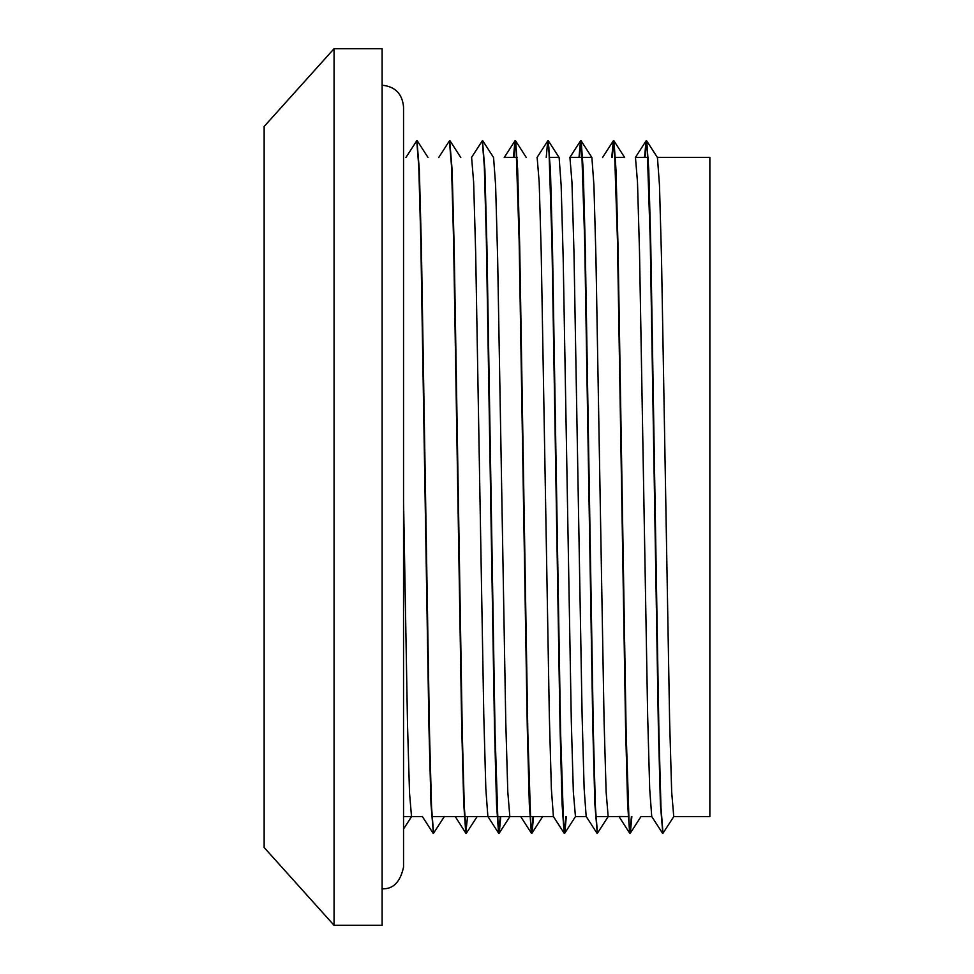 <?xml version="1.0" encoding="UTF-8"?>
<svg xmlns="http://www.w3.org/2000/svg" width="974" height="974" viewBox="0 0 974 974"><rect width="100%" height="100%" fill="white"/><g stroke="black" fill="none" stroke-linecap="round" stroke-linejoin="round"><path stroke-width="1.46" d="M662.783 832.916L660.409 804.22L658.375 727.651L650.242 240.809L647.186 147.33L646.054 140.926L644.544 157.423M631.408 816.577L629.654 833.111L627.621 803.927L625.588 727.274L617.467 240.724L614.411 147.354L613.279 140.865L611.782 157.423M597.232 832.88L594.858 804.098L592.825 727.529L584.692 240.785L581.636 147.366L580.492 140.901L579.006 157.423M565.857 816.577L564.116 833.135L562.083 804.183L560.05 727.59L551.917 240.797L548.873 147.317L547.729 140.913L546.231 157.423M533.082 816.577L531.341 833.099L529.308 803.927L527.275 727.286L519.142 240.736L516.098 147.366L514.954 140.865L513.456 157.423M500.307 816.577L498.566 833.099L496.533 804.171L494.5 727.615L486.367 240.797L484.334 166.761L482.3 140.816L471.465 157.544M467.532 816.577L465.791 833.135L463.758 804.061L461.725 727.432L453.592 240.761L451.559 166.785L449.416 140.901M433.357 832.88L430.983 803.976L428.95 727.359L420.817 240.748L418.783 166.737L416.75 140.78L405.914 157.496M662.442 833.111L651.728 816.492L649.695 788.855L647.661 715.89L639.528 252.57L637.495 182.15L635.462 157.447L648.234 157.423M595.82 816.577L628.595 816.577L618.953 816.48L629.654 833.111M596.892 833.074L586.178 816.456L584.144 788.721L582.111 715.768L573.978 252.534L571.957 182.101L569.924 157.423L591.766 157.423M553.597 816.577L431.957 816.577M564.116 833.135L553.402 816.504L551.369 788.806L549.336 715.829L541.215 252.558L539.182 182.15L537.149 157.447M517.133 157.423L504.301 157.423M498.566 833.087L487.864 816.468L485.831 788.806L483.798 715.853L475.665 252.558L473.632 182.126L471.599 157.447M455.272 816.577L465.791 833.135M673.838 816.492L663.002 833.22L660.969 807.263L658.935 733.239L650.802 246.58L648.769 169.987L646.736 140.926L644.983 157.423M631.846 816.577L630.336 833.111L629.204 826.67L626.16 733.252L618.027 246.641L615.994 170L613.961 140.865L612.208 157.423M608.287 816.456L597.452 833.184L595.418 807.227L593.385 733.191L585.252 246.361L583.219 169.793L581.174 140.901L579.445 157.423M566.296 816.577L564.798 833.135L563.654 826.622L560.61 733.264L552.477 246.678L550.444 170.048L548.07 141.12M533.521 816.577L532.023 833.099L530.879 826.67L527.835 733.215L519.702 246.471L517.669 169.866L515.636 140.865L513.895 157.423M500.746 816.577L499.248 833.099L498.104 826.634L495.06 733.215L486.927 246.422L484.894 169.866L482.52 141.12M477.187 816.504L466.351 833.233L464.318 807.251L462.285 733.276L454.152 246.726L452.131 170.073L449.757 141.108M444.412 816.456L433.576 833.184L431.543 807.202L429.51 733.191L421.377 246.361L419.344 169.793L416.969 141.084M673.752 816.577L671.67 791.899L669.637 721.478L661.516 258.341L659.483 185.352L657.45 157.557L646.736 140.926M640.953 816.577L651.85 816.577M624.541 157.398L615.02 157.423M608.153 816.553L606.12 791.862L604.087 721.442L595.954 258.122L593.921 185.17L591.888 157.532L581.186 140.901M575.451 816.577L573.345 791.899L571.312 721.503L563.191 258.439L561.158 185.413L559.125 157.544L548.423 140.913M515.636 140.865L526.216 157.398M487.986 816.577L509.828 816.577L507.795 791.886L505.762 721.454L497.641 258.195L495.608 185.23L493.575 157.544L482.861 140.913M477.126 816.577L455.211 816.577M422.387 816.577L403.54 816.577L411.515 816.577L409.518 792.812L407.522 724.863L403.54 500.806M382.125 48.7L382.125 925.3L334.058 925.3L334.058 48.7L382.125 48.7M657.365 157.423L709.863 157.423L709.863 816.577L673.704 816.577M334.058 48.7L264.137 126.486L264.137 847.514L334.058 925.3M646.042 140.926L635.34 157.557M613.279 140.877L602.565 157.496M580.492 140.901L569.79 157.532M547.729 140.913L537.015 157.544M531.329 833.087L520.627 816.468M514.954 140.865L504.24 157.496M449.404 140.901L438.702 157.532M433.016 833.087L422.302 816.456M641.05 816.48L630.348 833.111M624.675 157.496L613.961 140.877M575.512 816.504L564.798 833.135M542.737 816.468L532.023 833.087M509.962 816.468L499.26 833.087M460.799 157.532L450.098 140.901M428.024 157.496L417.31 140.865M411.576 816.577L403.54 829.069M558.991 157.423L549.47 157.423M575.378 816.577L586.263 816.577M542.603 816.577L520.761 816.577M381.905 85.188C395.042 86.467 402.25 93.687 403.54 106.823L403.54 867.177C400.241 882.152 393.033 889.372 381.905 888.812"/></g></svg>
